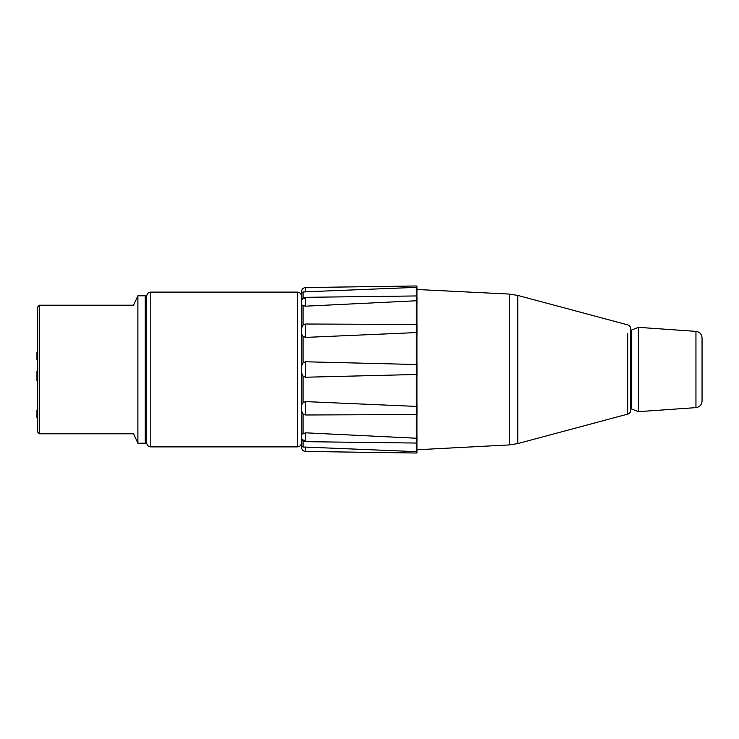 <?xml version="1.0" encoding="UTF-8"?>
<svg xmlns="http://www.w3.org/2000/svg" width="739" height="739" viewBox="0 0 739 739"><rect width="100%" height="100%" fill="white"/><g stroke="black" fill="none" stroke-linecap="round" stroke-linejoin="round"><path stroke-width="1.11" d="M627.679 333.631L627.679 414.126L517.762 443.585L509.31 444.924L509.31 294.076L417.008 289.494L416.972 286.575L416.962 289.522L416.325 287.36L303.055 291.914L305.641 291.914L305.577 287.545L416.343 285.975L416.362 287.36M417.008 297.032L417.008 303.396L417.008 297.032L416.325 295.96L416.962 296.413M304.625 298.547L303.978 298.676M416.962 296.394L416.962 287.979M416.962 301.392L416.362 300.764L416.962 301.392L416.962 324.43L305.641 324.015L303.055 324.984L303.055 305.613L301.558 304.727L301.549 301.42C301.447 302.39 300.939 298.187 305.595 297.318L416.362 295.951L416.362 300.764L416.962 301.392M416.325 324.273L416.362 300.764L305.641 306.177L303.055 305.613M416.962 323.71L416.962 335.312M301.558 366.202L301.558 372.909L301.558 366.091L303.055 362.84L305.558 361.777L416.962 364.521L416.962 333.049L416.362 332.587L305.641 337.4L303.055 336.43L301.558 333.982L301.558 328.218L303.055 324.984M305.558 377.223L416.962 374.479L416.962 405.951L416.362 406.413L305.641 401.6L303.055 402.57L303.055 376.16L305.558 377.223L305.558 361.777M416.962 362.803L416.962 376.197M416.962 403.688L416.962 415.29M416.962 437.608L416.325 438.236L416.962 437.608L416.362 438.236L416.962 437.608L416.962 414.57L305.641 414.985L303.055 414.016L301.558 410.782L301.558 405.018L303.055 402.57M305.641 432.823L305.595 441.682C300.939 440.813 301.447 436.61 301.549 437.58L301.558 434.273L305.641 432.823L416.325 438.236L416.325 414.727M416.962 435.419L417.008 441.968L417.008 435.604M416.325 443.04L416.962 442.587L416.325 443.04L416.362 451.64L305.373 447.077M416.962 442.606L416.962 451.021L416.343 453.025L416.972 452.425L417.008 449.506L416.972 452.425M303.452 447.067L305.641 447.086L305.577 451.455L416.343 453.025M416.962 451.021L416.362 451.64L416.962 451.021M303.055 439.991L305.641 440.555M303.055 298.233L303.055 291.914L301.484 293.272L301.484 445.728L303.055 447.086L303.055 440.767M305.577 287.545C303.119 287.794 301.771 289.18 301.54 291.693L301.66 292.653M627.679 405.369L627.679 414.126C629.582 413.498 630.598 412.177 630.718 410.173L630.718 328.827C630.598 326.823 629.582 325.502 627.679 324.874L517.762 295.415L517.762 443.585M301.558 372.798L303.055 376.16M137.888 443.206L137.888 295.794L145.26 295.794L145.26 443.206L137.888 443.206L133.389 433.377M630.718 331.007L631.762 329.963L631.762 409.036L630.718 407.993M695.953 407.632L695.953 331.368C699.694 331.959 701.727 334.139 702.05 337.908L702.05 401.092C701.727 404.861 699.694 407.041 695.953 407.632L638.357 411.66L631.762 409.036M702.05 353.122L702.05 385.878M36.95 410.247L36.95 417.59L36.95 410.247M36.95 380.603L36.95 371.07L36.95 380.603M36.95 359.394L36.95 352.346L36.95 359.394M37.772 316.468L37.772 422.532M145.26 315.692L146.691 315.692M297.392 446.892L150.793 446.892L150.793 292.108L297.392 292.108L297.392 446.892C299.877 446.652 301.244 445.284 301.484 442.8L301.484 415.29M37.772 306.851L37.772 432.149L39.407 433.793L39.407 305.207L37.772 306.851M150.793 292.108C148.299 292.348 146.941 293.716 146.691 296.2L146.691 310.98M146.691 296.2L146.691 442.8L146.691 422.532L145.26 422.532M416.325 287.36L416.325 295.96M305.641 306.177L305.595 297.318M417.008 335.007L417.008 323.987M416.362 324.273L416.362 332.587M305.641 337.4L305.641 324.015M416.325 332.587L416.325 364.706M303.055 362.84L303.055 336.43M416.325 374.294L416.325 406.413M417.008 375.865L417.008 363.135M416.362 364.697L416.362 374.303M417.008 415.013L417.008 403.993M416.362 406.413L416.362 414.727M305.641 414.985L305.641 401.6M303.055 414.016L303.055 433.387M416.362 438.236L416.362 443.049L417.008 441.977M301.558 301.54L301.558 304.699M301.558 328.439L301.558 333.917M301.558 405.083L301.558 410.561M301.558 434.301L301.558 437.46M695.953 331.368L638.357 327.34L638.357 411.66M416.343 285.975L416.972 286.575M305.595 441.682L416.362 443.049M305.577 451.455C303.119 451.206 301.771 449.82 301.54 447.307L301.558 446.153M509.31 294.076L517.762 295.415M509.31 444.924L417.008 449.755M133.389 305.623L137.888 295.794M638.357 327.34L631.762 329.963M146.691 316.468L145.26 316.468M39.407 433.793L133.574 433.793M39.407 305.207L133.593 305.207M297.392 292.108C299.849 292.33 301.216 293.688 301.484 296.2M150.793 446.892C148.299 446.652 146.941 445.284 146.691 442.8"/></g></svg>
